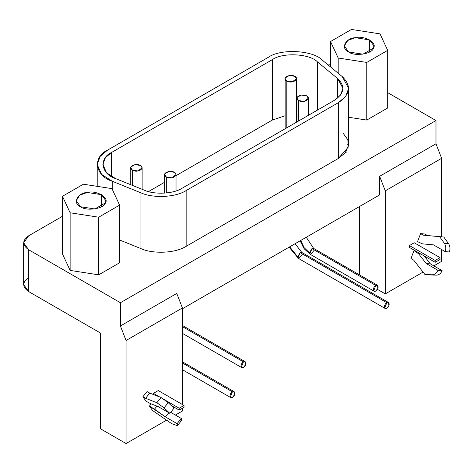<?xml version="1.0" encoding="UTF-8"?>
<svg xmlns="http://www.w3.org/2000/svg" width="473" height="473" viewBox="0 0 473 473"><rect width="100%" height="100%" fill="white"/><g stroke="black" fill="none" stroke-linecap="round" stroke-linejoin="round"><path stroke-width="0.71" d="M294.868 76.336C290.191 73.392 281.051 77.968 286.821 80.984C292.036 84.312 299.971 79.038 294.868 76.336L296.536 78.66L292.32 81.835L286.821 80.984L286.821 127.787L286.821 80.984L285.154 78.66L285.349 77.809L289.37 75.485L294.868 76.336M140.469 165.479C135.792 162.535 126.652 167.111 132.422 170.126C137.637 173.455 145.572 168.181 140.469 165.479L142.137 167.803L137.915 170.978L132.416 170.126L132.416 185.381L132.416 170.126L130.749 167.803L130.944 166.951L134.971 164.628L140.469 165.479M306.705 95.901C302.028 92.962 292.888 97.539 298.658 100.554C303.873 103.877 311.802 98.603 306.705 95.901L308.372 98.23L304.151 101.399L298.652 100.554L298.652 120.952L298.652 100.554L296.985 98.23L297.18 97.379L301.206 95.055L306.705 95.901M174.36 172.314C169.683 169.369 160.542 173.946 166.313 176.961C171.528 180.284 179.462 175.01 174.36 172.314L176.027 174.638L171.805 177.813L166.307 176.961L166.307 192.984L166.307 176.961L164.639 174.638L164.835 173.786L168.861 171.463L174.36 172.314M144.212 190.146C154.429 194.888 173.485 193.924 182.123 188.236L334.281 100.382L340.56 95.032L342.949 88.303L337.598 78.5L317.507 61.933C309.756 53.609 282.464 52.231 272.33 59.651L111.569 152.466L105.378 157.704L102.901 164.551L106.579 172.799L115.518 178.552L144.212 190.146L115.518 178.552C101.104 174.076 98.715 158.319 111.569 152.466L111.569 176.636L111.569 152.466L272.33 59.651L272.33 120.071L272.33 59.651C282.464 52.231 309.756 53.609 317.507 61.933L317.507 110.067L317.507 61.933L337.598 78.5L337.598 98.1L337.598 78.5C345.521 86.252 344.415 93.548 334.281 100.382L182.123 188.236C173.485 193.924 154.429 194.888 144.212 190.146M148.475 191.583L164.639 182.247L148.475 191.583M176.027 175.672L272.33 120.071L285.154 115.719L272.33 120.071L176.027 175.672M296.536 115.17L296.985 115.205L296.536 115.17M342.949 132.978L347.862 139.813L348.24 147.144L338.307 158.485L338.307 102.706L338.307 158.485L186.149 246.332C173.739 254.054 151.082 253.498 140.948 248.615L119.61 239.988L140.948 248.615L140.948 192.842L112.255 181.242L101.589 174.389L97.207 164.551L100.158 156.392L107.542 150.142L268.303 57.328C280.388 48.477 312.931 50.12 322.172 60.047L342.263 76.614L348.642 88.303L345.787 96.326L338.307 102.706L186.149 190.56L338.307 102.706C350.392 94.553 351.711 85.855 342.263 76.614L322.172 60.047C312.931 50.12 280.388 48.477 268.303 57.328L107.542 150.142C92.217 157.119 95.061 175.909 112.255 181.242L140.948 192.842C153.134 198.489 175.85 197.342 186.149 190.56C175.85 197.342 153.134 198.489 140.948 192.842L140.948 248.615C151.082 253.498 173.739 254.054 186.149 246.332L186.149 190.56L186.149 246.332L338.307 158.485L345.272 152.761L348.607 145.016M112.255 181.242L112.255 189.283L112.255 181.242M369.573 51.983L369.573 39.898L355.276 37.686L347.791 40.436L344.309 45.94L348.642 51.983L362.939 54.194L373.404 48.151L373.912 45.94L369.573 39.898L369.573 51.983M330.538 41.523L338.195 58.013L366.764 62.436L387.683 50.363L380.026 33.867L351.457 29.444L330.538 41.523L330.538 66.947L330.538 41.523L351.457 29.444L380.026 33.867L387.683 50.363L387.683 107.992L387.683 50.363L366.764 62.436L366.764 120.065L387.683 107.992L366.764 120.065L366.764 62.436L338.195 58.013L330.538 41.523M348.642 51.983C340.406 48.678 345.278 38.171 355.276 37.686C364.358 35.221 377.679 42.907 373.404 48.151C372.564 53.928 354.372 56.742 348.642 51.983M338.195 73.262L338.195 58.013L338.195 73.262M348.642 117.263L366.764 120.065L348.642 117.263M101.506 206.748L101.506 194.669L87.209 192.458L79.724 195.201L76.242 200.712L80.576 206.748L94.872 208.965L105.337 202.923L105.84 200.712L101.506 194.669L101.506 206.748M62.471 196.289L70.128 212.785L98.697 217.202L119.61 205.128L111.953 188.632L83.384 184.216L62.471 196.289L62.471 253.924L70.128 270.414L70.128 212.785L62.471 196.289L83.384 184.216L111.953 188.632L119.61 205.128L119.61 262.763L119.61 205.128L98.697 217.202L98.697 274.837L119.61 262.763L98.697 274.837L98.697 217.202L70.128 212.785L70.128 270.414L98.697 274.837L70.128 270.414L62.471 253.924L62.471 196.289M80.576 206.748C72.334 203.443 77.211 192.943 87.209 192.458C96.291 189.986 109.606 197.679 105.337 202.923C104.498 208.694 86.305 211.508 80.576 206.748M379.636 194.9L182.407 308.768L379.636 194.9L379.636 176.311L385.27 190.832L385.27 293.899L377.401 289.352L385.27 293.899L423.033 272.093L385.27 293.899L385.27 190.832L441.622 158.301L385.27 190.832L379.636 176.311L379.636 194.9M440.014 259.506L435.184 262.296L409.423 247.42L435.184 262.296L440.014 259.506L440.014 257.643L440.014 259.506M414.253 242.773L440.014 257.643L414.253 242.773L409.423 245.564L435.184 260.434L440.014 257.643L435.184 260.434L435.184 262.296L435.184 260.434L409.423 245.564L409.423 247.42L409.423 245.564L414.253 242.773M424.943 274.535L413.633 260.067L410.954 258.518L413.633 260.067L424.943 274.535L432.086 274.789L424.943 274.535M429.123 274.908L436.272 275.162C438.879 275.097 440.824 273.595 442.107 270.657L437.921 270.284C436.644 273.217 434.699 274.724 432.086 274.789C434.699 274.724 436.644 273.217 437.921 270.284L442.107 270.657L430.43 263.916L426.25 263.544L437.921 270.284L426.25 263.544L430.43 263.916L424.21 255.958L430.43 263.916L442.107 270.657C440.824 273.595 438.879 275.097 436.272 275.162L429.123 274.908M418.676 253.853L426.25 263.544L418.676 253.853L420.905 254.048L418.676 253.853L414.058 250.519L418.676 253.853M414.927 250.595L414.058 250.519L410.954 258.518L414.058 250.519L414.927 250.595M433.493 244.866L422.549 243.867L417.511 241.626L422.549 243.867L433.493 244.866L445.17 251.606L433.493 244.866M449.35 251.979L445.17 251.606L449.35 251.979C450.402 248.91 450.119 246.126 448.51 243.619L444.324 243.246C445.938 245.753 446.216 248.538 445.17 251.606C446.216 248.538 445.938 245.753 444.324 243.246L448.51 243.619L443.816 237.038L439.63 236.666L444.324 243.246L439.63 236.666L443.816 237.038L423.294 235.17L439.63 236.666L423.294 235.17L427.474 235.542L424.795 233.999L420.615 233.621L423.294 235.17L420.615 233.621L417.511 241.626L420.615 233.621L424.795 233.999L427.474 235.542L443.816 237.038L448.51 243.619C450.119 246.126 450.402 248.91 449.35 251.979M441.622 261.362L433.818 265.873L441.622 261.362L441.622 249.561L441.622 261.362M441.622 236.843L441.622 158.301L435.988 143.774L379.636 176.311L435.988 143.774L435.988 120.538L120.426 302.726L120.426 325.968L126.06 340.489L126.06 443.556L100.3 428.68L100.3 332.939L100.3 428.68L126.06 443.556L166.638 420.125L126.06 443.556L126.06 340.489L182.407 307.953L126.06 340.489L120.426 325.968L176.772 293.431L120.426 325.968L120.426 302.726L435.988 120.538L387.683 92.649L435.988 120.538L435.988 143.774L441.622 158.301L441.622 236.843M359.51 206.518L359.51 274.896L359.51 206.518M232.403 391.827C229.464 393.37 229.109 399.496 232.397 397.403C235.696 395.688 235.335 389.983 232.403 391.827L182.407 362.962L232.403 391.827L234.105 391.656L234.49 394.801L232.403 397.403L230.694 397.574L230.31 397.214L232.403 391.827M386.802 302.685C383.869 304.228 383.508 310.353 386.802 308.26C390.101 306.545 389.734 300.84 386.802 302.685L300.101 252.629L298.008 258.016L298.392 258.37L297.688 256.809L289.671 246.841L297.688 256.809L300.101 252.629L386.802 302.685L388.51 302.513L388.895 305.659L386.802 308.26L385.093 308.431L384.709 308.071L386.802 302.685M301.957 252.558L300.101 252.629L301.809 252.458L388.51 302.513M302.519 254.019L298.895 258.53L298.392 258.37L385.093 308.431M243.429 361.845C240.497 363.394 240.136 369.519 243.429 367.42C246.729 365.712 246.362 360.006 243.429 361.845L182.407 326.618L243.429 361.845L245.138 361.679L245.522 364.825L243.429 367.426L241.721 367.592L241.336 367.237L243.429 361.845M375.775 285.438C372.836 286.987 372.482 293.106 375.775 291.013C379.068 289.305 378.707 283.599 375.775 285.438L311.938 248.585L309.845 253.971L310.229 254.326L309.519 252.765L304.257 247.828L300.751 240.444L304.257 247.828L309.519 252.765L311.938 248.585L375.775 285.438L377.484 285.272L377.862 288.412L375.775 291.013L374.066 291.185L373.682 290.83L375.775 285.438M313.788 248.514L311.938 248.585L313.646 248.414L377.484 285.272M314.35 249.975L310.726 254.486L310.229 254.326L374.066 291.185M179.19 410.091L172.237 406.076L179.19 410.091L179.19 408.229L162.836 398.792L179.19 408.229L184.021 405.444L158.26 390.568L153.429 393.359L153.429 394.535L153.429 393.359L159.679 396.965L153.429 393.359L158.26 390.568L184.021 405.444L179.19 408.229L179.19 410.091L184.021 407.3L179.19 410.091M184.021 407.3L184.021 405.444L184.021 407.3M156.93 406.124L154.476 409.169L165.426 416.914L168.79 412.734L165.426 416.914L177.097 423.654L181.283 418.451L170.67 412.326L181.283 418.451L177.097 423.654L177.653 425.322L176.258 425.28L171.563 423.607L152.543 410.499L171.563 423.607L176.258 425.28C177.866 425.789 178.15 425.245 177.097 423.654L165.426 416.914L149.438 406.082L152.543 410.499L149.438 406.082L154.476 409.169L156.93 406.124M177.653 425.322L181.833 420.119L181.283 418.451C182.33 420.042 182.052 420.586 180.444 420.077M151.2 403.895L149.438 406.082L151.2 403.895M149.746 393.098L145.566 398.307L156.87 402.706L161.056 397.503L149.746 393.098L147.068 391.555L142.887 396.758L145.991 401.175L150.603 403.658L145.991 401.175L142.887 396.758L145.566 398.307L142.887 396.758L147.068 391.555L149.746 393.098L161.056 397.503L156.87 402.706L164.019 407.868L168.205 402.665L161.056 397.503L168.205 402.665L164.019 407.868L169.854 413.349L174.034 408.146L168.205 402.665L174.034 408.146L169.854 413.349L158.177 406.609L150.603 403.658L158.177 406.609L169.854 413.349L164.019 407.868L156.87 402.706L145.566 398.307L149.746 393.098M182.407 411.019L175.406 415.063L182.407 411.019L182.407 408.229L182.407 411.019M182.407 404.516L182.407 307.953L176.772 293.431L182.407 307.953L182.407 404.516M28.652 249.744L120.426 302.726L28.652 249.744L28.652 291.575L100.3 332.939L28.652 291.575L28.652 249.744L23.65 242.773L28.652 235.802C22.136 240.45 22.136 245.097 28.652 249.744M330.538 64.706L328.108 64.943L330.538 64.706M62.471 216.273L28.652 235.802L62.471 216.273M23.65 242.773L23.65 284.604L28.652 291.575C22.136 286.928 22.136 282.28 28.652 277.627M346.041 151.75L347.034 152.377M347.034 144.011L348.619 144.815L347.034 144.011M296.536 122.176L296.536 78.66M285.154 78.689L285.154 128.751M142.137 189.306L142.137 167.803M130.749 167.832L130.749 184.707M308.372 115.347L308.372 98.23M296.985 98.254L296.985 121.916M176.027 190.938L176.027 174.638M164.639 174.661L164.639 193.12M97.207 186.35L97.207 164.551M348.642 144.076L348.642 88.303M230.682 397.568L182.407 369.697M182.407 361.81L234.105 391.656M289.098 247.172L298.392 258.37M301.809 252.458L295.087 243.713M241.715 367.586L182.407 333.353M182.407 325.459L245.138 361.679M300.113 240.816L304.109 248.715L310.229 254.326M313.646 248.414L306.273 237.257"/></g></svg>
